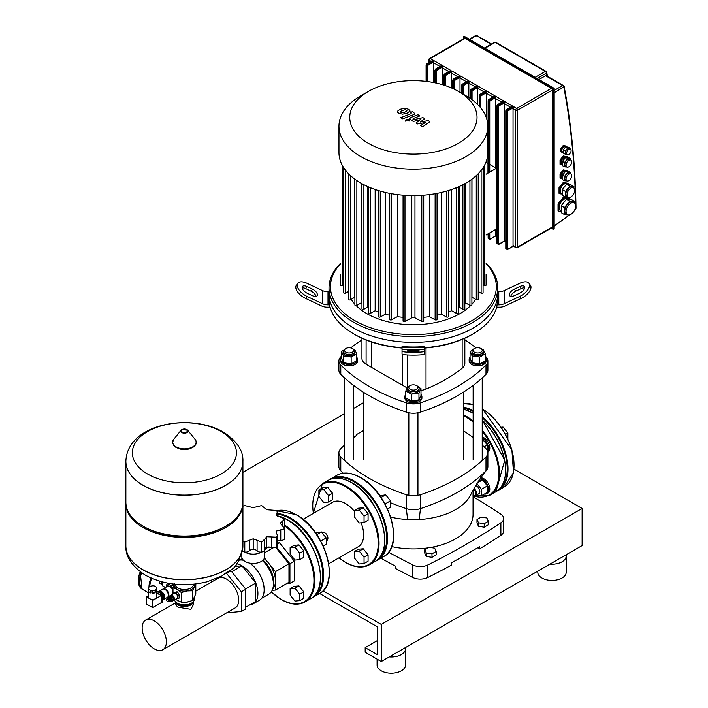 <?xml version="1.0" encoding="UTF-8"?>
<svg xmlns="http://www.w3.org/2000/svg" width="708" height="708" viewBox="0 0 708 708"><rect width="100%" height="100%" fill="white"/><g stroke="black" fill="none" stroke-linecap="round" stroke-linejoin="round"><path stroke-width="1.06" d="M484.449 494.016A8.523 4.921 -120 0 0 486.83 493.706A8.523 4.921 -120 0 0 488.139 486.874A8.523 4.921 -120 0 0 482.573 479.369A8.523 4.921 -120 0 0 480.263 478.564M486.83 493.706L488.042 493.007A8.523 4.921 -120 0 0 489.343 486.175A8.523 4.921 -120 0 0 483.776 478.67A8.523 4.921 -120 0 0 480.767 477.865M474.041 488.449A4.549 2.628 60 0 1 476.422 492.405A4.549 2.628 60 0 1 475.608 495.591A4.549 2.628 60 0 1 473.333 495.37L472.926 495.14M475.652 485.661A4.549 2.628 60 0 1 476.626 486.042A4.549 2.628 60 0 1 479.599 490.051A4.549 2.628 60 0 1 478.9 493.688L475.608 495.591M473.05 495.202A3.974 2.292 -120 0 0 475.723 493.848A3.974 2.292 -120 0 0 473.643 489.157M475.98 495.379L476.626 496.184L481.449 495.75L481.449 489.325L476.882 483.653M481.449 489.325L487.396 485.892L487.396 492.317L481.449 495.75M487.396 485.892L482.573 479.891L477.351 482.909M482.573 479.891L479.13 480.201M487.785 451.819A8.523 4.921 -120 0 0 487.794 444.854A8.523 4.921 -120 0 0 482.573 438.358A8.523 4.921 -120 0 0 482.219 438.172M487.839 452.12L488.042 452.005A8.523 4.921 -120 0 0 489.343 445.173A8.523 4.921 -120 0 0 483.776 437.668A8.523 4.921 -120 0 0 482.219 437.004M487.396 450.642L487.396 444.889L484.068 446.81M487.396 444.889L482.219 439.093M501.114 427.234L503.061 427.066L507.884 433.057L507.884 439.102M501.583 427.915L503.061 427.066M505.53 434.42L507.884 433.057M561.249 211.055L560.656 210.71A6.815 3.938 -60 0 1 559.612 205.249A6.815 3.938 -60 0 1 564.064 199.24A6.815 3.938 -60 0 1 567.471 198.904L568.338 199.399M562.258 193.762L561.364 193.249A5.398 3.115 -60 0 1 560.532 188.921A5.398 3.115 -60 0 1 564.064 184.16A5.398 3.115 -60 0 1 566.763 183.894L567.719 184.452M570.896 188.107A5.398 3.115 -60 0 1 573.595 187.841A5.398 3.115 -60 0 1 574.418 192.16A5.398 3.115 -60 0 1 570.896 196.921A5.398 3.115 -60 0 1 568.197 197.187A5.398 3.115 -60 0 1 567.365 192.859A5.398 3.115 -60 0 1 570.896 188.107M568.197 197.187L566.984 196.488A5.398 3.115 -60 0 1 566.161 192.169A5.398 3.115 -60 0 1 569.683 187.408A5.398 3.115 -60 0 1 572.383 187.142L573.595 187.841M570.896 203.187A6.815 3.938 -60 0 1 574.303 202.842A6.815 3.938 -60 0 1 575.347 208.311A6.815 3.938 -60 0 1 570.896 214.32A6.815 3.938 -60 0 1 567.48 214.657A6.815 3.938 -60 0 1 566.435 209.187A6.815 3.938 -60 0 1 570.896 203.187M567.48 214.657L566.276 213.958A6.815 3.938 -60 0 1 565.232 208.497A6.815 3.938 -60 0 1 569.683 202.488A6.815 3.938 -60 0 1 573.099 202.152L574.303 202.842M562.453 164.398L562.072 164.176A3.974 2.292 -60 0 1 561.462 160.99A3.974 2.292 -60 0 1 564.064 157.486A3.974 2.292 -60 0 1 566.055 157.291L566.303 157.433M562.453 178.319L562.072 178.097A3.974 2.292 -60 0 1 561.462 174.911A3.974 2.292 -60 0 1 564.064 171.407A3.974 2.292 -60 0 1 566.055 171.212L566.303 171.354M564.064 146.583A3.124 1.805 -60 0 1 565.621 146.432L566.48 146.928L566.471 146.14L564.064 145.928L561.656 148.919L561.656 152.14L563.258 152.282L562.497 151.848A3.124 1.805 -60 0 1 562.019 149.344A3.124 1.805 -60 0 1 564.064 146.583M568.887 160.273A3.974 2.292 -60 0 1 570.869 160.079A3.974 2.292 -60 0 1 571.48 163.265A3.974 2.292 -60 0 1 568.887 166.769A3.974 2.292 -60 0 1 566.896 166.964A3.974 2.292 -60 0 1 566.285 163.778A3.974 2.292 -60 0 1 568.887 160.273M566.896 166.964L565.692 166.265A3.974 2.292 -60 0 1 565.081 163.079A3.974 2.292 -60 0 1 567.674 159.574A3.974 2.292 -60 0 1 569.666 159.38L570.869 160.079M568.887 149.37A3.124 1.805 -60 0 1 570.444 149.211A3.124 1.805 -60 0 1 570.922 151.716A3.124 1.805 -60 0 1 568.887 154.477A3.124 1.805 -60 0 1 567.32 154.627A3.124 1.805 -60 0 1 566.842 152.123A3.124 1.805 -60 0 1 568.887 149.37M567.32 154.627L566.117 153.928A3.124 1.805 -60 0 1 565.639 151.423A3.124 1.805 -60 0 1 567.674 148.671A3.124 1.805 -60 0 1 569.241 148.521L570.444 149.211M568.887 174.186A3.974 2.292 -60 0 1 570.869 173.991A3.974 2.292 -60 0 1 571.48 177.177A3.974 2.292 -60 0 1 568.887 180.682A3.974 2.292 -60 0 1 566.896 180.876A3.974 2.292 -60 0 1 566.285 177.69A3.974 2.292 -60 0 1 568.887 174.186M566.896 180.876L565.692 180.186A3.974 2.292 -60 0 1 565.081 177A3.974 2.292 -60 0 1 567.674 173.495A3.974 2.292 -60 0 1 569.666 173.292L570.869 173.991M567.09 167.053L564.462 166.822L562.453 165.663L562.453 161.38L565.665 157.38L568.887 157.663L570.896 158.822L570.896 160.088M564.462 166.822L564.462 162.539L567.674 158.539L570.896 158.822M562.453 161.38L564.462 162.539M565.665 157.38L567.674 158.539M570.896 172.743L568.887 171.584L565.665 171.292L562.453 175.292L562.453 179.575L564.462 180.735L564.462 176.451L567.674 172.451L570.896 172.743L570.896 174M567.09 180.974L564.462 180.735M562.453 175.292L564.462 176.451M565.665 171.292L567.674 172.451M570.09 148.229L568.082 147.069L565.665 146.848L563.258 149.848L563.258 153.061L565.267 154.22L565.267 151.008L567.674 148.007L570.09 148.229L570.09 149.007M566.869 154.371L565.267 154.22M563.258 149.848L565.267 151.008M565.665 146.848L567.674 148.007M574.914 201.559L571.692 199.7L566.471 199.231L561.249 205.736L561.249 212.692L564.462 214.551L564.462 207.586L569.683 201.09L574.914 201.559L574.914 203.355M569.878 214.781L569.037 214.958M567.966 214.86L564.462 214.551M561.249 205.736L564.462 207.586M566.471 199.231L569.683 201.09M573.905 186.567L570.692 184.717L566.471 184.337L562.258 189.585L562.258 195.213L565.471 197.063L565.471 191.443L569.683 186.195L573.905 186.567L573.905 188.071M568.533 197.337L565.471 197.063M562.258 189.585L565.471 191.443M566.471 184.337L569.683 186.195M561.249 211.515L558.842 211.303L558.842 204.338L564.064 197.842L569.285 198.311L569.285 199.488M558.842 204.338L558.037 203.877L558.037 210.842L558.842 211.303M558.037 203.877L563.258 197.382L564.064 197.842M563.258 197.382L569.285 198.311M562.258 194.036L559.842 193.815L559.842 188.195L564.064 182.947L568.285 183.319L568.285 184.496M559.842 188.195L559.037 187.726L559.037 193.355L559.842 193.815M559.037 187.726L563.258 182.478L564.064 182.947M563.258 182.478L568.285 183.319M562.453 164.876L560.851 164.734L560.851 160.451L564.064 156.45L567.276 156.733L567.276 157.521M560.851 160.451L560.046 159.981L560.046 164.274L560.851 164.734M560.046 159.981L563.258 155.99L564.064 156.45M563.258 155.99L567.276 156.733M562.453 178.797L560.851 178.655L560.851 174.363L564.064 170.371L567.276 170.655L567.276 171.442M560.851 174.363L560.046 173.903L560.046 178.186L560.851 178.655M560.046 173.903L563.258 169.902L564.064 170.371M563.258 169.902L567.276 170.655M561.656 148.919L560.851 148.459L560.851 151.671L561.656 152.14M560.851 148.459L563.258 145.459L564.064 145.928M563.258 145.459L566.471 146.14M469.731 39.471L476.254 35.701L475.466 35.958L477.042 35.958L491.104 44.277M564.126 86.411A1.133 0.77 169.3 0 1 564.161 86.518L564.161 86.518A1.133 0.77 169.3 0 1 563.842 87.199A898.47 518.734 -60 0 1 575.631 205.001M563.816 86.057L562.639 85.571L563.816 86.057A1.133 0.628 161.2 0 1 564.108 86.323A1.133 0.628 161.2 0 1 563.816 86.969L553.904 92.934M575.666 206.763A898.47 518.734 -60 0 1 575.701 208.736A1.133 0.664 -0.9 0 0 576.038 208.249C575.347 165.389 571.391 124.812 564.161 86.518L563.488 85.588L546.266 75.65A1.416 0.823 -60 0 0 545.558 75.712L562.639 85.571L563.816 86.969M476.219 86.73L477.484 85.792L476.219 86.73M429.57 58.472A1.416 1.416 0 0 0 428.862 59.702A1.416 0.823 0 0 0 429.278 60.277A1.416 0.823 -60 0 1 430.278 58.543A1.416 0.823 -120 0 0 429.57 58.472L464.324 38.409A1.416 0.823 60 0 1 465.032 38.471L551.408 88.341A1.416 0.823 60 0 1 552.408 90.084L552.408 226.941A1.416 0.823 60 0 1 552.116 227.587L517.362 247.65A1.416 0.823 -120 0 0 517.663 247.004A1.416 0.823 180 0 1 515.654 247.004A1.416 0.823 120 0 0 515.946 247.65A1.416 1.416 0 0 0 517.362 247.65M472.059 99.748L472.059 91.474A0.85 0.496 -60 0 1 472.661 90.429L472.263 89.739L478.289 86.261L477.767 87.624M472.661 90.429L477.882 87.42A1.416 0.823 -60 0 0 477.688 88.226L477.688 104.545M470.457 98.607L470.457 91.013A1.416 0.823 -60 0 1 471.457 89.27L477.484 85.792L469.448 81.154L468.926 82.526M467.377 81.632L468.643 80.694L467.377 81.632M485.051 91.836L486.325 90.898L485.051 91.836M480.9 108.094L480.9 96.58A0.85 0.496 -60 0 1 481.502 95.536L481.104 94.837L487.131 91.359L486.6 92.73M481.502 95.536L486.723 92.518A1.416 0.823 -60 0 0 486.52 93.332L486.52 118.209M486.52 160.627L486.52 162.619M452.775 88.527L452.775 80.809A1.416 0.823 -60 0 1 453.784 79.066L454.58 79.535L460.607 76.048L460.094 77.42M458.536 76.526L459.811 75.588L458.536 76.526M493.892 96.934L495.158 95.996L493.892 96.934M495.441 235.729L495.963 235.631L495.441 235.729M489.741 172.115L489.741 101.678A0.85 0.496 -60 0 1 490.343 100.642L489.936 99.943L495.963 96.465L495.441 97.828M495.715 235.968L490.219 239.145L495.565 235.87A1.416 0.823 -60 0 1 495.361 235.286L495.361 229.64M490.343 100.642L495.565 97.624A1.416 0.823 -60 0 0 495.361 98.439L495.361 167.725M443.943 85.155L443.943 75.703A1.416 0.823 -60 0 1 444.943 73.959L445.748 74.428L451.775 70.95L451.253 72.313M449.704 71.419L450.969 70.481L449.704 71.419M502.733 102.04L503.999 101.102L502.733 102.04M504.282 240.835L504.804 240.738L504.282 240.835M499.175 105.74L504.406 102.722A1.416 0.823 -60 0 0 504.202 103.536L504.202 240.393A1.416 0.823 -60 0 0 504.406 240.968L499.175 243.986A0.85 0.496 -60 0 1 498.574 243.641L498.574 106.784A0.85 0.496 -60 0 1 499.175 105.74L498.777 105.05L504.804 101.563L504.282 102.934M435.101 82.845L435.101 70.596A1.416 0.823 -60 0 1 436.101 68.862L436.907 69.322L442.934 65.844L442.411 67.216M440.863 66.322L442.128 65.384L440.863 66.322M511.565 107.147L512.84 106.209L511.565 107.147M513.123 245.941L513.645 245.844L513.123 245.941M508.017 110.846L513.238 107.828A1.416 0.823 -60 0 0 513.043 108.643L513.043 245.49A1.416 0.823 -60 0 0 513.238 246.074L508.017 249.092A0.85 0.496 -60 0 1 507.415 248.738L507.415 111.891A0.85 0.496 -60 0 1 508.017 110.846L507.618 110.147L513.645 106.669L513.123 108.032M426.26 81.402L426.26 65.499A1.416 0.823 -60 0 1 427.269 63.755L428.066 64.224L434.093 60.746L433.57 62.109M432.022 61.215L433.296 60.277L432.022 61.215M545.558 75.712L539.036 79.482M468.846 97.536L468.846 83.128A1.416 0.823 -60 0 1 469.05 82.314L463.829 85.332L462.616 84.172L468.643 80.694L460.607 76.048M460.005 92.341L460.005 78.022A1.416 0.823 -60 0 1 460.209 77.207L454.987 80.225L454.58 79.535A1.416 0.823 120 0 0 453.58 81.27L454.386 81.27A0.85 0.496 -60 0 1 454.987 80.225M451.173 87.819L451.173 72.924A1.416 0.823 -60 0 1 451.368 72.11L446.146 75.128L445.748 74.428A1.416 0.823 120 0 0 444.739 76.163L445.544 76.163A0.85 0.496 -60 0 1 446.146 75.128M442.332 84.659L442.332 67.818A1.416 0.823 -60 0 1 442.535 67.003L437.305 70.021L436.907 69.322A1.416 0.823 120 0 0 435.907 71.066L436.703 71.066A0.85 0.496 -60 0 1 437.305 70.021M433.491 82.526L433.491 62.711A1.416 0.823 -60 0 1 433.694 61.906L428.473 64.915L428.066 64.224A1.416 0.823 120 0 0 427.066 65.959L427.871 65.959A0.85 0.496 -60 0 1 428.473 64.915M400.409 111.607L402.294 112.696L405.118 112.05L407.012 110.864L406.507 110.156L405.126 109.767L402.286 110.421L400.409 111.607L400.932 112.324M407.012 110.864L406.507 110.156M410.003 111.218L408.684 109.306L404.967 108.306L400.259 109.253L397.409 111.253L398.746 113.174L402.454 114.165L407.144 113.227L410.038 110.961L410.038 111.899M397.409 111.253L397.383 112.448M402.799 118.847L413.295 114.758L414.676 113.466L412.552 111.643L410.498 112.439L411.277 112.891L411.118 113.643L400.772 117.678L402.799 118.847M411.277 112.891L411.118 113.643M408.489 119.493L406.029 119.493L406.029 120.918L408.489 120.918L408.489 119.493L408.489 120.918M406.029 119.493L406.029 120.918M428.136 120.643L420.34 122.033L424.738 118.678L422.959 117.652L413.622 119.67L412.985 119.307L413.145 118.555L419.933 115.891L417.897 114.723L410.959 117.439L409.578 118.732L413.26 121.449L420.322 119.714L415.985 123.015L417.57 123.935L425.234 122.555L420.534 125.643L422.632 126.856L429.915 121.661L428.136 120.643M412.985 119.307L413.145 118.555M340.69 263.155A84.376 48.71 0 0 0 329.016 287.864A84.376 48.71 0 0 0 381.108 332.875A84.376 48.71 0 0 0 473.05 322.308A84.376 48.71 0 0 0 497.768 287.864L497.768 293.67A84.376 48.71 180 0 1 473.05 328.114A84.376 48.71 180 0 1 381.108 338.672A84.376 48.71 180 0 1 329.016 293.67A84.376 48.71 180 0 0 381.108 338.672A84.376 48.71 180 0 0 473.05 328.114A84.376 48.71 180 0 0 497.768 293.67L497.768 298.307A84.376 48.71 0 0 0 497.671 295.988M424.756 347.734A84.376 48.71 0 0 0 473.05 333.911L473.05 333.911A84.376 48.71 0 0 0 496.998 306.024L496.998 304.865A84.376 48.71 0 0 0 497.768 298.307M424.756 347.61L424.756 346.575A84.376 48.71 0 0 1 402.029 346.575L402.029 354.089A11.363 1.044 0 0 0 413.392 355.133A11.363 1.044 0 0 0 424.756 354.089L424.756 347.61L402.029 347.61M407.711 351.265L407.711 350.69A5.682 0.522 180 0 1 413.392 350.168A5.682 0.522 180 0 1 419.074 350.69L419.074 351.265A5.682 0.522 180 0 1 413.392 351.788A5.682 0.522 180 0 1 407.711 351.265M424.756 351.265A11.363 1.044 180 0 1 413.392 352.31A11.363 1.044 180 0 1 402.029 351.265M329.016 287.864L329.016 298.307A84.376 48.71 0 0 0 329.786 304.865L329.786 306.024A84.376 48.71 0 0 0 353.734 333.911A84.376 48.71 0 0 0 402.029 347.734M473.05 333.911L472.05 334.486A82.951 47.896 180 0 1 424.756 348.062M402.029 348.062A82.951 47.896 180 0 1 354.735 334.486L353.734 333.911M330.087 307.184L327.238 307.184A11.363 9.275 0 0 1 321.556 305.945L305.626 298.431L307.042 296.422L322.317 303.626A11.363 9.275 180 0 0 327.999 304.865L329.786 304.865M315.945 296.386A5.682 2.841 35.3 0 0 311.051 291.147L305.626 288.59A5.682 2.841 35.3 0 0 302.148 287.908M307.042 286.581L312.476 289.147A5.682 2.841 -144.7 0 1 317.113 295.705A5.682 2.841 -144.7 0 1 312.476 295.705L307.042 293.147A5.682 2.841 -144.7 0 1 302.404 286.581A5.682 2.841 -144.7 0 1 307.042 286.581L305.626 288.59M329.016 291.74L327.999 291.74A11.363 9.275 0 0 1 322.317 290.501L307.042 283.306A11.363 5.682 -144.7 0 0 297.767 283.306A11.363 5.682 -144.7 0 0 307.042 296.422M297.767 283.306L296.342 285.315A11.363 5.682 35.3 0 0 305.626 298.431M496.998 304.865L498.786 304.865A11.363 9.275 180 0 0 504.468 303.626L519.743 296.422L521.159 298.431A11.363 5.682 -35.3 0 0 530.442 285.315L529.018 283.306A11.363 5.682 144.7 0 0 519.743 283.306L504.468 290.501A11.363 9.275 0 0 1 498.786 291.74L497.768 291.74M519.743 293.147L514.309 295.705A5.682 2.841 144.7 0 1 509.671 295.705A5.682 2.841 144.7 0 1 514.309 289.147L519.743 286.581A5.682 2.841 144.7 0 1 524.38 286.581A5.682 2.841 144.7 0 1 519.743 293.147M524.637 287.908A5.682 2.841 -35.3 0 0 521.159 288.59L515.734 291.147A5.682 2.841 -35.3 0 0 510.84 296.386M521.159 298.431L505.229 305.945A11.363 9.275 0 0 1 499.547 307.184L496.697 307.184M529.018 283.306A11.363 5.682 144.7 0 1 519.743 296.422M497.768 287.864A84.376 48.71 0 0 0 486.095 263.155M486.095 263.65A82.951 47.896 180 0 1 472.05 320.574A82.951 47.896 180 0 1 363.593 325.007A82.951 47.896 180 0 1 340.69 263.65M338.964 126.192L338.964 152.636A74.428 42.976 0 0 0 384.913 192.337A74.428 42.976 0 0 0 466.023 183.027A74.428 42.976 0 0 0 487.821 152.636L487.821 126.192A74.428 42.976 0 0 0 466.023 95.81L458.386 91.403A63.632 36.736 180 0 1 458.386 143.361A63.632 36.736 180 0 1 368.399 143.361A63.632 36.736 180 0 1 368.399 91.403L360.761 95.81A74.428 42.976 0 0 0 338.964 126.192A74.428 42.976 0 0 0 384.913 165.893A74.428 42.976 0 0 0 466.023 156.583A74.428 42.976 0 0 0 487.821 126.192M470.537 305.661A65.906 38.046 180 0 1 459.996 313.609A65.906 38.046 180 0 1 356.248 305.661M354.885 304.228A65.906 38.046 180 0 1 351.23 299.351M348.566 293.563A65.906 38.046 180 0 1 348.071 291.749M478.714 291.749A65.906 38.046 180 0 1 478.219 293.563M475.555 299.351A65.906 38.046 180 0 1 471.9 304.228M486.095 234.985L496.352 229.065L496.352 168.292L489.741 164.477M486.095 174.221L496.352 168.292M487.962 163.451L486.095 162.371M429.411 194.603L429.411 316.662A65.906 38.055 0 0 1 423.72 317.326M403.064 195.196L403.064 321.069A1.133 0.655 0 0 0 403.746 321.671A1.133 0.655 0 0 0 404.976 321.547L411.817 317.786L411.817 195.603M411.817 317.786A65.906 38.055 0 0 0 414.968 317.786L414.968 195.603M441.42 192.443L441.42 314.193A65.906 38.055 0 0 1 437.048 315.264M389.736 193.381L389.736 319.326A1.133 0.655 0 0 0 390.418 319.928A1.133 0.655 0 0 0 391.648 319.804L397.374 316.662L397.374 194.603M397.374 316.662A65.906 38.055 0 0 0 403.064 317.326M451.633 189.505L451.633 310.741A65.906 38.055 0 0 1 448.438 311.971M378.337 190.549L378.337 316.52A1.133 0.655 0 0 0 379.028 317.122A1.133 0.655 0 0 0 380.258 316.998L385.364 314.193L385.364 192.443M385.364 314.193A65.906 38.055 0 0 0 389.736 315.264M459.182 186.514L459.182 307.113A65.906 38.055 0 0 1 458.297 307.599M368.487 186.912L368.487 312.865A1.133 0.655 0 0 0 369.178 313.476A1.133 0.655 0 0 0 370.408 313.343L375.151 310.741L375.151 189.505M375.151 310.741A65.906 38.055 0 0 0 378.337 311.971M465.696 183.213L465.696 302.9L469.935 305.467A1.133 0.655 0 0 0 471.183 305.626A1.133 0.655 0 0 0 471.9 305.015L471.9 179.204M464.829 303.537A65.906 38.055 0 0 0 465.696 302.9M361.956 183.699L361.956 308.785A1.133 0.655 0 0 0 362.655 309.396A1.133 0.655 0 0 0 363.894 309.254L367.602 307.113L367.602 186.514M367.602 307.113A65.906 38.055 0 0 0 368.487 307.599M471.979 179.142L471.979 297.183L476.263 299.785A1.133 0.655 0 0 0 477.502 299.935A1.133 0.655 0 0 0 478.219 299.325L478.219 173.752M361.956 303.537A65.906 38.055 0 0 1 361.089 302.9L361.089 183.213M354.885 297.272A65.906 38.055 0 0 1 354.805 297.183L354.805 179.142M343.707 284.873L342.645 285.51A1.133 0.655 180 0 1 341.398 285.669A1.133 0.655 180 0 1 340.69 285.059L340.69 274.439M348.566 291.448L345.663 293.209A1.133 0.655 180 0 1 344.415 293.36A1.133 0.655 180 0 1 343.707 292.749L343.707 167.734M354.805 297.183L350.522 299.785A1.133 0.655 180 0 1 349.283 299.935A1.133 0.655 180 0 1 348.566 299.325L348.566 173.752M361.089 302.9L356.85 305.467A1.133 0.655 180 0 1 355.602 305.626A1.133 0.655 180 0 1 354.885 305.015L354.885 179.204M423.72 195.196L423.72 321.069A1.133 0.655 180 0 1 423.039 321.671A1.133 0.655 180 0 1 421.8 321.547L414.968 317.786M437.048 193.381L437.048 319.326A1.133 0.655 180 0 1 436.367 319.928A1.133 0.655 180 0 1 435.128 319.804L429.411 316.662M486.095 274.439L486.095 285.059A1.133 0.655 0 0 1 485.387 285.669A1.133 0.655 0 0 1 484.139 285.51L483.077 284.873M478.219 291.448L481.121 293.209A1.133 0.655 0 0 0 482.369 293.36A1.133 0.655 0 0 0 483.077 292.749L483.077 167.734M462.89 184.735L462.89 309.254A1.133 0.655 0 0 0 464.129 309.396A1.133 0.655 0 0 0 464.829 308.785L464.829 183.699M462.89 309.254L459.182 307.113M458.297 186.912L458.297 312.865A1.133 0.655 180 0 1 457.607 313.476A1.133 0.655 180 0 1 456.377 313.343L451.633 310.741M448.438 190.549L448.438 316.52A1.133 0.655 180 0 1 447.757 317.122A1.133 0.655 180 0 1 446.527 316.998L441.42 314.193M360.761 95.81L368.399 91.403A63.632 36.736 180 0 1 458.386 91.403M420.995 390.418A14.204 8.204 0 0 0 426.012 389.09A160.504 92.668 0 0 0 462.156 368.222A14.204 8.204 0 0 0 464.846 363.416L464.846 338.194M361.938 338.194L361.938 358.452A14.204 8.204 0 0 0 366.098 364.248L402.348 385.17L402.348 354.336L402.348 385.17L407.18 387.966M371.408 341.929L371.408 367.31L371.408 341.929M338.893 360.93L338.893 370.213A14.204 8.204 0 0 0 340.787 374.293L340.787 365.018A14.204 8.204 180 0 1 338.893 360.93A14.204 8.204 180 0 1 340.787 356.85A177.549 102.51 0 0 1 341.504 356.124M340.787 365.018A177.549 102.51 0 0 0 406.321 402.852L406.321 412.136A177.549 102.51 180 0 1 340.787 374.293M485.998 374.293A14.204 8.204 0 0 0 487.892 370.213L487.892 360.93A14.204 8.204 180 0 1 485.998 365.018L485.998 374.293A177.549 102.51 180 0 1 420.464 412.136L420.464 402.852A14.204 8.204 180 0 1 406.321 402.852M406.321 412.136A14.204 8.204 0 0 0 420.464 412.136M420.464 402.852A177.549 102.51 0 0 0 485.998 365.018M485.281 356.124A177.549 102.51 0 0 1 485.998 356.85A14.204 8.204 180 0 1 487.892 360.93M476.006 347.911A177.549 102.51 0 0 0 464.846 339.867M361.938 339.867A177.549 102.51 0 0 0 350.77 347.911M356.717 357.319A8.523 4.921 180 0 1 357.637 359.54A8.523 4.921 180 0 1 352.372 364.089A8.523 4.921 180 0 1 343.088 363.018A8.523 4.921 180 0 1 340.592 359.54A8.523 4.921 180 0 1 341.504 357.319M357.637 359.54L357.637 360.93A8.523 4.921 180 0 1 352.372 365.478A8.523 4.921 180 0 1 343.088 364.416A8.523 4.921 180 0 1 340.592 360.93L340.592 359.54M345.893 348.504L345.097 348.964A5.682 3.283 0 0 0 343.433 351.283A5.682 3.283 0 0 0 345.097 353.602A5.682 3.283 0 0 0 351.283 354.31A5.682 3.283 0 0 0 354.796 351.283A5.682 3.283 0 0 0 353.133 348.964L352.327 348.504A4.549 2.628 180 0 1 352.327 352.212A4.549 2.628 180 0 1 345.893 352.212A4.549 2.628 180 0 1 345.893 348.504A4.549 2.628 180 0 1 352.327 348.504L353.133 348.964M354.796 351.283L354.796 352.673A5.682 3.283 180 0 1 351.283 355.708A5.682 3.283 180 0 1 345.097 354.991A5.682 3.283 180 0 1 343.433 352.673L343.433 351.283M353.637 349.301L354.681 349.46L356.717 353.85L356.717 360.717L351.15 363.93L343.548 362.753L341.504 358.363L341.504 351.495L343.743 350.203M356.717 353.85L351.15 357.062L343.548 355.885L341.504 351.495M351.15 363.93L351.15 357.062M343.548 362.753L343.548 355.885M485.281 357.319A8.523 4.921 180 0 1 486.192 359.54A8.523 4.921 180 0 1 480.936 364.089A8.523 4.921 180 0 1 471.643 363.018A8.523 4.921 180 0 1 469.147 359.54A8.523 4.921 180 0 1 470.068 357.319M486.192 359.54L486.192 360.93A8.523 4.921 180 0 1 480.936 365.478A8.523 4.921 180 0 1 471.643 364.416A8.523 4.921 180 0 1 469.147 360.93L469.147 359.54M474.457 348.504L473.652 348.964A5.682 3.283 0 0 0 471.988 351.283A5.682 3.283 0 0 0 473.652 353.602A5.682 3.283 0 0 0 479.847 354.31A5.682 3.283 0 0 0 483.352 351.283A5.682 3.283 0 0 0 481.688 348.964L480.891 348.504A4.549 2.628 180 0 1 480.891 352.212A4.549 2.628 180 0 1 474.457 352.212A4.549 2.628 180 0 1 474.457 348.504A4.549 2.628 180 0 1 480.891 348.504L481.688 348.964M483.352 351.283L483.352 352.673A5.682 3.283 180 0 1 479.847 355.708A5.682 3.283 180 0 1 473.652 354.991A5.682 3.283 180 0 1 471.988 352.673L471.988 351.283M479.714 357.062L479.714 363.93L485.281 360.717L485.281 353.85L479.714 357.062L472.103 355.885L470.068 351.495L472.307 350.203M479.714 363.93L472.103 362.753L472.103 355.885M472.103 362.753L470.068 358.363L470.068 351.495M482.201 349.301L483.237 349.46L485.281 353.85M420.995 394.436A8.523 4.921 180 0 1 421.915 396.657A8.523 4.921 180 0 1 419.419 400.135A8.523 4.921 180 0 1 410.127 401.197A8.523 4.921 180 0 1 404.87 396.657A8.523 4.921 180 0 1 405.79 394.436M421.915 396.657L421.915 398.046A8.523 4.921 180 0 1 419.419 401.524A8.523 4.921 180 0 1 410.127 402.587A8.523 4.921 180 0 1 404.87 398.046L404.87 396.657M409.374 386.072L410.18 385.612L409.374 386.072A5.682 3.283 0 0 0 407.711 388.4A5.682 3.283 0 0 0 411.215 391.427A5.682 3.283 0 0 0 417.41 390.719A5.682 3.283 0 0 0 419.074 388.4A5.682 3.283 0 0 0 417.41 386.072L416.605 385.612A4.549 2.628 180 0 1 416.605 389.32A4.549 2.628 180 0 1 410.18 389.32A4.549 2.628 180 0 1 410.18 385.612A4.549 2.628 180 0 1 416.605 385.612M419.074 388.4L419.074 389.789A5.682 3.283 180 0 1 417.41 392.108A5.682 3.283 180 0 1 411.215 392.816A5.682 3.283 180 0 1 407.711 389.789L407.711 388.4M418.755 387.32L420.995 388.612L420.995 395.48L418.959 399.87L411.357 401.047L411.357 394.179L405.79 390.966L407.826 386.577L408.87 386.409M411.357 401.047L405.79 397.825L405.79 390.966M420.995 388.612L418.959 393.002L411.357 394.179M418.959 399.87L418.959 393.002M363.39 430.623L357.151 434.234A2.841 1.637 180 0 0 356.319 435.393L356.319 435.57M353.655 437.526A177.549 102.51 0 0 1 356.328 435.553A2.841 1.637 180 0 1 356.319 435.393M344.566 445.075A177.549 102.51 0 0 0 340.787 448.704A14.204 8.204 180 0 0 338.893 452.784A14.204 8.204 180 0 0 340.787 456.872A177.549 102.51 0 0 0 406.321 494.706L406.321 508.627A177.549 102.51 180 0 1 390.489 502.707M420.464 494.706A177.549 102.51 0 0 0 485.998 456.872L485.998 470.785A14.204 8.204 0 0 0 486.661 470.032L481.652 476.634L485.998 470.785A177.549 102.51 180 0 1 420.464 508.627L420.464 494.706A14.204 8.204 180 0 1 406.321 494.706M482.219 445.075A177.549 102.51 0 0 1 485.998 448.704A14.204 8.204 180 0 1 487.892 452.784A14.204 8.204 180 0 1 485.998 456.872M473.13 437.526A177.549 102.51 0 0 0 463.395 430.783M391.736 546.576A59.658 34.444 0 0 0 427.818 547.904M430.437 547.496A59.658 34.444 0 0 0 473.05 514.486L473.05 490.246M343.247 473.192A177.549 102.51 180 0 1 340.787 470.785L340.787 456.872M481.652 476.634C483.325 473.643 472.599 489.98 470.802 494.626A59.658 34.444 180 0 1 419.18 519.539A59.658 34.444 180 0 1 407.604 519.539A59.658 34.444 180 0 1 390.657 517.106M338.893 452.784L338.893 466.705A14.204 8.204 0 0 0 340.132 470.041A14.204 8.204 0 0 0 340.787 470.785L340.159 470.085M486.661 470.032A14.204 8.204 0 0 0 487.892 466.705L487.892 452.784M407.604 519.539L406.321 508.627A14.204 8.204 0 0 0 420.464 508.627L419.18 519.539M412.808 577.489A11.363 6.558 0 0 0 427.756 577.524L427.756 565.002A11.363 6.558 180 0 1 412.808 564.966L412.808 577.489A961.623 555.187 180 0 1 395.657 568.568L395.657 566.25A961.623 555.187 180 0 1 380.833 558.178M427.756 565.002A726.912 419.676 0 0 0 500.883 522.778L500.883 535.301A726.912 419.676 180 0 1 479.493 548.939L479.493 546.62A726.912 419.676 180 0 1 451.368 562.851L451.368 565.17A726.912 419.676 180 0 1 427.756 577.524M473.05 496.689A961.623 555.187 0 0 1 500.83 514.15A11.363 6.558 180 0 1 503.662 518.477A11.363 6.558 180 0 1 500.883 522.778M388.612 552.249A961.623 555.187 0 0 0 412.808 564.966M500.883 535.301A11.363 6.558 0 0 0 503.662 531.009L503.662 518.477M479.493 548.939L477.528 547.806M173.168 600.375A2.894 1.673 -120 0 0 173.832 600.242A2.894 1.673 -120 0 0 174.425 598.915A2.894 1.673 -120 0 0 173.168 596.003A2.894 1.673 -120 0 0 170.929 595.224A2.894 1.673 -120 0 0 170.486 595.729M170.929 595.224L174.141 593.366A2.894 1.673 60 0 1 176.381 594.145A2.894 1.673 60 0 1 177.646 597.056A2.894 1.673 60 0 1 177.044 598.384L173.832 600.242M171 595.87A2.328 1.345 60 0 1 172.725 596.694A2.328 1.345 60 0 1 173.628 598.915A2.328 1.345 60 0 1 173.31 599.853M172.274 596.888A1.593 0.92 60 0 1 173.062 598.251M168.265 598.251A1.708 0.982 60 0 1 168.309 598.18L168.256 598.251A2.894 1.673 60 0 1 168.823 596.437L169.823 595.862A2.894 1.673 60 0 1 171.274 596.003A2.894 1.673 60 0 1 173.168 598.561A2.894 1.673 60 0 1 172.725 600.88L171.717 601.464A2.894 1.673 60 0 1 170.274 601.313A2.894 1.673 60 0 1 169.876 601.048L169.955 601.039A1.708 0.982 60 0 1 169.867 601.039M168.823 596.437A2.894 1.673 60 0 1 170.274 596.587A2.894 1.673 60 0 1 172.159 599.136A2.894 1.673 60 0 1 171.717 601.464M169.256 597.614A1.708 0.982 60 0 1 169.416 597.472A1.708 0.982 60 0 1 170.274 597.561A1.708 0.982 60 0 1 171.38 599.057A1.708 0.982 60 0 1 171.124 600.428A1.708 0.982 60 0 1 170.92 600.499M168.823 597.933A1.708 0.982 60 0 1 168.867 597.853A1.708 0.982 60 0 1 169.053 597.685A1.708 0.982 60 0 1 169.911 597.764A1.708 0.982 60 0 1 171.026 599.269A1.708 0.982 60 0 1 170.761 600.632A1.708 0.982 60 0 1 170.522 600.711A1.708 0.982 60 0 1 170.433 600.711M168.309 598.18A1.708 0.982 60 0 1 169.345 598.092A1.708 0.982 60 0 1 170.513 599.791A1.708 0.982 60 0 1 169.955 601.039M167.743 598.508L167.69 598.579A1.708 0.982 60 0 1 167.743 598.508A1.708 0.982 60 0 1 168.787 598.419A1.708 0.982 60 0 1 169.947 600.119A1.708 0.982 60 0 1 169.389 601.357A1.708 0.982 60 0 1 169.309 601.366L169.389 601.357M167.035 599.189A1.708 0.982 60 0 1 167.185 598.826A1.708 0.982 60 0 1 168.221 598.738A1.708 0.982 60 0 1 169.389 600.437A1.708 0.982 60 0 1 168.831 601.685A1.708 0.982 60 0 1 168.451 601.632M167.663 601.614A1.416 0.823 60 0 1 166.787 600.534A1.416 0.823 60 0 1 166.796 599.375A1.416 0.823 60 0 1 167.663 599.295A1.416 0.823 60 0 1 168.628 600.711A1.416 0.823 60 0 1 168.168 601.756A1.416 0.823 60 0 1 167.663 601.614M194.337 597.756L194.337 599.145A9.939 5.744 180 0 1 191.425 603.207L190.824 603.552L191.425 603.207A9.939 5.744 180 0 1 177.363 603.207A9.939 5.744 180 0 1 174.522 599.844M177.363 603.207L177.965 603.552A9.089 5.248 0 0 0 190.824 603.552M174.336 584.153A10.231 5.903 0 0 0 177.159 589.41A10.231 5.903 0 0 0 187.036 590.932A10.231 5.903 0 0 0 191.62 589.41A10.231 5.903 0 0 0 194.266 586.755A10.231 5.903 0 0 0 194.443 584.153M195.585 584.02L192.744 590.799L187.036 590.932L181.337 592.561L177.159 589.41L172.982 587.737L174.513 583.702M175.363 599.357L181.337 602.207L187.036 602.065L192.744 600.437L195.797 593.853L195.797 584.215M192.744 600.437L192.744 590.799M172.982 594.039L172.982 587.737M181.337 602.207L181.337 592.561M173.186 593.923L173.186 593.047A3.832 2.212 60 0 1 173.31 592.87L177.035 591.773A3.832 2.212 60 0 1 177.292 591.923L179.443 594.596A3.832 2.212 60 0 1 179.575 594.932L179.575 597.8A3.832 2.212 60 0 1 179.443 597.986L175.867 599.065M179.575 594.932L178 595.835L178 598.702A3.832 2.212 60 0 1 177.876 598.888M179.575 597.8L178 598.702M177.292 591.923L175.726 592.826L177.876 595.499A3.832 2.212 60 0 1 178 595.835M179.443 594.596L177.876 595.499M173.31 592.87L175.46 592.676A3.832 2.212 60 0 1 175.726 592.826M177.035 591.773L175.46 592.676M242.915 461.377A58.525 33.789 180 0 1 242.915 461.439A58.525 33.789 180 0 1 225.772 485.325A58.525 33.789 180 0 1 161.999 492.653A58.525 33.789 180 0 1 125.874 461.439A58.525 33.789 180 0 1 125.874 461.377M147.6 474.024A52.029 30.037 180 0 1 147.6 431.544A52.029 30.037 180 0 1 221.179 431.544A52.029 30.037 180 0 1 221.179 474.024A52.029 30.037 180 0 1 147.6 474.024M125.874 461.439L125.874 502.264A58.525 33.789 0 0 0 143.007 526.15A58.525 33.789 0 0 0 225.772 526.15L225.772 526.15A58.525 33.789 0 0 0 242.915 502.264L242.915 461.439A58.525 33.789 0 0 1 225.772 485.325A58.525 33.789 0 0 1 161.999 492.653A58.525 33.789 0 0 1 125.874 461.439L125.874 461.315A58.525 33.789 180 0 0 143.007 485.21A58.525 33.789 180 0 0 225.772 485.21A58.525 33.789 180 0 0 242.915 461.315L242.915 461.439M225.772 526.15L224.569 526.849L225.772 526.15M125.882 502.954A58.525 33.789 0 0 0 125.874 503.654A58.525 33.789 0 0 0 161.999 534.867A58.525 33.789 0 0 0 225.772 527.54A58.525 33.789 0 0 0 242.915 503.654A58.525 33.789 0 0 0 242.897 502.954M125.874 545.93A58.525 33.789 0 0 0 125.874 545.992A58.525 33.789 0 0 0 143.007 569.878A58.525 33.789 0 0 0 225.772 569.878A58.525 33.789 0 0 0 242.915 545.992L242.915 545.868A58.525 33.789 180 0 1 225.772 569.763A58.525 33.789 180 0 1 161.999 577.082A58.525 33.789 180 0 1 125.874 545.868A58.525 33.789 0 0 0 161.999 577.082A58.525 33.789 0 0 0 225.772 569.763A58.525 33.789 0 0 0 242.915 545.868L242.915 503.654M143.007 526.15L144.22 526.849A56.817 32.807 0 0 0 224.569 526.849M191.001 603.446A7.638 4.416 180 0 1 189.797 604.358A7.638 4.416 180 0 1 177.779 603.446M175.31 601.49A9.089 5.248 0 0 0 177.965 604.951A9.089 5.248 0 0 0 187.673 606.128A9.089 5.248 0 0 0 193.47 601.49L193.479 604.508L190.824 609.331L177.965 607.199L175.301 604.508L175.301 601.473M195.797 591.109L218.011 578.286A17.134 9.894 60 0 1 231.215 582.87A17.134 9.894 60 0 1 238.693 600.11A17.134 9.894 60 0 1 235.144 607.951L162.822 649.705A17.134 9.894 -120 0 0 166.371 641.864A17.134 9.894 -120 0 0 158.893 624.624A17.134 9.894 -120 0 0 145.698 620.031A17.134 9.894 -120 0 0 142.149 627.872A17.134 9.894 -120 0 0 149.627 645.112A17.134 9.894 -120 0 0 162.822 649.705M162.743 594.162A4.257 2.46 -120 0 0 160.831 592.269A4.257 2.46 -120 0 0 158.919 591.959M163.159 599.667A4.691 2.708 -120 0 0 163.778 599.464A4.691 2.708 -120 0 0 164.495 595.702A4.691 2.708 -120 0 0 161.433 591.578A4.691 2.708 -120 0 0 159.088 591.339A4.691 2.708 -120 0 0 158.601 591.773M163.778 599.464L167.389 597.375A4.691 2.708 -120 0 0 168.106 593.614A4.691 2.708 -120 0 0 165.044 589.49A4.691 2.708 -120 0 0 162.707 589.251L159.088 591.339M148.698 589.206A4.257 2.46 180 0 1 148.353 588.472L149.149 586.764A4.257 2.46 180 0 1 150.087 586.224L153.043 585.764A4.257 2.46 180 0 1 154.326 585.967L156.486 587.215A4.257 2.46 180 0 1 156.831 587.95L156.831 590.507A4.257 2.46 180 0 1 156.857 590.764A4.257 2.46 180 0 1 156.043 592.207L156.043 589.658A4.257 2.46 180 0 1 155.096 590.198L155.096 592.755A4.257 2.46 180 0 1 152.149 593.207L152.149 590.658A4.257 2.46 180 0 1 150.866 590.463L150.866 593.012A4.257 2.46 180 0 1 149.583 592.499A4.257 2.46 180 0 1 148.698 591.764L148.698 589.206L150.866 590.463M156.857 590.764L156.857 596.906A4.257 2.46 180 0 1 154.22 599.18A4.257 2.46 180 0 1 149.583 598.649A4.257 2.46 180 0 1 148.335 596.906L148.335 590.764A4.257 2.46 180 0 1 148.353 590.507M156.831 590.507L156.043 592.207M156.043 589.658L156.831 587.95M148.353 588.472L148.353 591.021A4.257 2.46 180 0 1 148.335 590.764M150.866 593.012L148.698 591.764M155.096 592.755L152.149 593.207M152.149 590.658L155.096 590.198M146.468 596.853L152.698 600.446L152.698 607.641L146.468 604.039L146.468 596.853L148.335 595.773M156.857 593.109L161.132 595.578L152.698 600.446M161.132 595.578L161.132 602.765L152.698 607.641M156.857 591.224L162.274 594.224L162.875 595.26L162.76 601.411M156.857 592.755L160.751 595.012A0.965 0.558 60 0 1 161.433 596.189L161.433 602.499A0.965 0.558 60 0 1 160.831 602.942M156.911 591.127L162.76 594.171L162.875 601.455M163.159 599.304A4.257 2.46 -120 0 0 163.159 594.888M174.15 584.525L169.823 586.242M169.876 586.259L172.389 584.896M172.38 584.985L174.354 584.923M174.354 584.073L172.38 584.764M141.29 572.56A17.895 10.337 120 0 0 139.334 581.489A17.895 10.337 120 0 0 143.043 589.675A17.895 10.337 120 0 0 143.246 589.791M162.008 581.879A3.974 2.292 120 0 0 161.831 583.109A3.974 2.292 120 0 0 161.867 583.604M159.256 581.109A3.974 2.292 120 0 0 159.22 581.604A3.974 2.292 120 0 0 160.043 583.419L161.955 584.525M141.671 572.834A17.895 10.337 120 0 0 139.742 581.719A17.895 10.337 120 0 0 143.441 589.914L148.335 592.729M139.742 581.719L139.742 581.25A17.328 10.009 -60 0 1 141.565 572.763M162.105 581.905A3.805 2.195 120 0 0 161.973 582.657M249.897 604.827A22.585 13.036 -120 0 0 253.243 603.8A22.585 13.036 -120 0 0 256.703 585.702A22.585 13.036 -120 0 0 241.95 565.798A22.585 13.036 -120 0 0 236.676 563.789M253.243 603.8L259.464 600.207A22.585 13.036 -120 0 0 264.146 589.87A22.585 13.036 -120 0 0 249.588 563.09M264.146 589.631A22.019 12.709 -120 0 0 264.146 589.401A22.019 12.709 -120 0 0 249.659 563.108M261.703 598.26L268.828 594.145A22.019 12.709 -120 0 0 273.27 586.206A22.019 12.709 -120 0 0 262.5 560.639M273.27 586.206L273.545 583.79A19.541 11.284 -120 0 0 262.987 560.205M272.757 588.773A19.541 11.284 -120 0 0 275.456 580.852A19.541 11.284 -120 0 0 268.544 563.046A19.541 11.284 -120 0 0 264.146 558.63M230.994 570.852L226.578 573.4L241.366 591.8L241.366 611.508L245.782 608.96L245.782 589.242L230.994 570.852L229.613 570.975M245.782 589.242L241.366 591.8M241.366 611.508L226.71 612.818M211.789 581.879L211.789 580.383M286.324 583.799L289.926 583.472L289.926 563.763L276.474 547.019M269.987 547.116L267.872 547.302M272.155 590.366L275.456 590.074L288.961 582.268L288.961 563.842L275.739 547.399M289.926 583.472L294.351 580.923L294.351 561.205L279.563 542.815L277.474 543.001M289.926 563.763L294.351 561.205M277.474 544.018L279.563 542.815M234.436 566.489L241.95 565.816L231.702 571.728M241.95 565.816L255.765 583.011L245.526 588.923M255.765 583.011L255.765 601.437L245.782 607.199M275.456 590.074L275.456 571.639L264.42 557.913M275.456 571.639L288.961 563.842M264.562 552.762L273.146 547.806M243.534 560.32A22.585 13.036 -120 0 0 239.012 560.258M253.199 549.373L253.199 538.806L261.597 542.045L261.597 552.019A3.965 2.292 180 0 1 257.093 550.868A4.859 2.805 0 0 0 253.199 549.373A4.859 2.805 0 0 0 249.304 550.868A3.965 2.292 180 0 1 244.791 552.019A11.363 6.558 0 0 0 245.163 552.231A11.363 6.558 0 0 0 261.579 552.019M241.835 553.621L241.835 556.869A11.363 6.558 0 0 0 245.163 561.515A11.363 6.558 0 0 0 257.544 562.931A11.363 6.558 0 0 0 264.562 556.869L264.562 550.178M276.571 533.628L276.571 531.018L284.74 528.726A32.665 18.859 0 0 0 284.766 528.672L280.182 523.23L284.766 518.964A32.665 18.859 0 0 0 284.74 518.911L276.571 515.433L276.111 514.309L277.474 511.99L276.332 510.503A32.665 18.859 0 0 0 276.262 510.459L266.695 509.733L261.703 505.609A32.665 18.859 0 0 0 261.597 505.592L253.199 507.645L244.791 505.592A32.665 18.859 0 0 0 244.694 505.609L242.915 506.158M284.89 529.513L284.766 518.964M284.766 528.672L284.89 538.071A3.965 2.292 180 0 1 284.766 538.646L284.766 528.672M284.74 528.726L284.74 538.708A3.965 2.292 180 0 1 280.757 540.381A4.859 2.805 0 0 0 277.474 541.018M276.262 537.177L276.262 547.151A3.965 2.292 180 0 1 271.359 547.452A4.859 2.805 0 0 0 266.695 547.284L266.695 536.717L276.262 537.177A32.665 18.859 0 0 0 276.332 537.133L277.474 535.407L276.111 532.274L276.571 531.018M277.474 535.407L277.474 545.505A3.965 2.292 180 0 1 276.332 547.107L276.332 537.133M261.597 542.045A32.665 18.859 0 0 0 261.703 542.027L264.606 539.284M264.615 539.629L264.615 549.7A3.965 2.292 180 0 1 264.615 549.797L264.615 539.416L266.695 536.717M264.615 549.797A3.965 2.292 180 0 1 261.703 552.001L261.703 542.027M266.695 547.284A4.859 2.805 0 0 0 264.615 549.435M242.915 541.372L244.694 542.027A32.665 18.859 0 0 0 244.791 542.045L253.199 538.806M244.694 542.027L244.694 552.001A3.965 2.292 180 0 1 242.437 551.063M244.694 552.001A32.665 18.859 0 0 0 244.791 552.019L244.791 542.045M354.416 551.532L359.23 551.107L364.054 557.099L364.054 563.533L359.23 563.957L354.416 557.966L354.416 551.532L358.434 549.213L363.248 548.788L359.23 551.107M363.248 548.788L368.071 554.78L364.054 557.099M368.071 554.78L368.071 561.214L364.054 563.533M387.497 508.99L390.489 507.264L390.489 500.839L385.665 494.839L379.895 495.821M385.002 504.007L390.489 500.839M381.054 497.503L385.665 494.839M354.416 510.53L359.23 510.096L364.054 516.097L364.054 522.522L359.23 522.955L354.416 516.955L354.416 510.53L358.434 508.211L363.248 507.778L359.23 510.096M363.248 507.778L368.071 513.778L364.054 516.097M368.071 513.778L368.071 520.203L364.054 522.522M318.901 490.033L323.724 489.6L328.547 495.6L328.547 502.025L323.724 502.459L318.901 496.458L318.901 490.033L322.919 487.706L327.742 487.281L323.724 489.6M327.742 487.281L332.565 493.272L328.547 495.6M332.565 493.272L332.565 499.706L328.547 502.025M361.098 522.787A25.656 14.815 60 0 1 363.638 534.929A25.656 14.815 60 0 1 358.319 546.673L328.707 563.772M303.059 519.345L332.671 502.246A25.656 14.815 60 0 1 354.416 511.371M290.13 588.649L294.953 588.215L299.776 594.216L299.776 600.641L294.953 601.074L290.13 595.074L290.13 588.649L294.147 586.33L298.971 585.897L294.953 588.215M298.971 585.897L303.794 591.897L299.776 594.216M303.794 591.897L303.794 598.322L299.776 600.641M322.034 532.752L322.406 532.54A4.549 2.628 60 0 1 324.68 532.761L325.087 533L324.68 532.761A4.549 2.628 60 0 1 327.892 538.328A4.549 2.628 60 0 1 326.954 540.416L326.211 540.841M327.892 538.089A3.974 2.292 -120 0 0 327.892 537.868A3.974 2.292 -120 0 0 325.087 533M323.211 546.107L326.211 544.372L326.211 537.947L321.388 531.947L315.609 532.929M320.724 541.116L326.211 537.947M316.777 534.611L321.388 531.947M290.13 547.647L294.953 547.213L299.776 553.214L299.776 559.639L294.953 560.072L290.13 554.072L290.13 547.647L294.147 545.319L298.971 544.894L294.953 547.213M298.971 544.894L303.794 550.886L299.776 553.214M303.794 550.886L303.794 557.32L299.776 559.639M549.992 564.126A14.204 8.204 0 0 0 566.205 556.01A14.204 8.204 0 0 0 566.055 554.851M537.797 571.161L537.797 572.241A14.204 8.204 0 0 0 541.956 578.038A14.204 8.204 0 0 0 557.435 579.817A14.204 8.204 0 0 0 566.205 572.241L566.205 556.01M389.285 656.909A14.204 8.204 0 0 0 405.498 648.785A14.204 8.204 0 0 0 405.357 647.625M377.09 659.139L377.09 665.024A14.204 8.204 0 0 0 381.249 670.821A14.204 8.204 0 0 0 396.728 672.6A14.204 8.204 0 0 0 405.498 665.024L405.498 648.785M323.052 590.826L381.249 624.429L381.249 661.546L365.178 652.263L365.178 647.625L377.231 654.581L377.231 626.748L319.653 593.508M381.249 661.546L582.126 545.567L582.126 508.459L381.249 624.429M582.126 508.459L514.017 469.13M363.39 402.79L353.655 408.41M344.566 413.658L242.915 472.351M377.231 640.669L365.178 647.625M476.988 519.522L476.988 523L478.52 526.292L484.219 527.177L488.396 524.761L488.396 521.283L486.874 517.99L481.166 517.106L476.988 519.522L478.52 522.814L478.52 526.292M478.52 522.814L484.219 523.69L484.219 527.177M484.219 523.69L488.396 521.283M428.942 547.266L434.641 548.142L436.172 551.435L436.172 554.913L431.995 557.329L426.296 556.444L424.765 553.152L424.765 549.673L428.942 547.266M436.172 551.435L431.995 553.851L431.995 557.329M431.995 553.851L426.296 552.966L426.296 556.444M426.296 552.966L424.765 549.673M482.219 408.613L511.893 449.863L513.495 472.634L504.326 486.883A46.87 27.063 60 0 0 514.035 465.43A46.87 27.063 60 0 0 482.219 408.817A46.303 26.736 60 0 1 514.035 465.191M482.219 416.702A46.87 27.063 60 0 1 508.008 468.908A46.87 27.063 60 0 1 498.299 490.37L504.326 486.883M482.219 417.755A46.303 26.736 60 0 1 499.892 488.502M463.395 408.029A46.303 26.736 60 0 1 473.13 411.454M463.395 407.242A46.87 27.063 60 0 1 473.13 410.551M463.395 403.684A46.87 27.063 60 0 1 473.13 404.604M575.701 208.736L576.038 208.249M575.569 209.037A92.013 53.127 -60 0 1 574.772 209.807M569.117 214.966A92.013 53.127 -60 0 1 553.904 225.852M562.639 85.571L553.904 90.615M476.732 86.04L471.174 89.243L472.263 89.739A1.416 0.823 120 0 0 471.254 91.474L470.457 90.544A0.85 0.496 120 0 1 471.059 89.5L470.289 90.783L470.289 98.492M478.289 86.261L486.325 90.898L479.891 94.607A0.85 0.496 120 0 0 479.289 95.651L479.13 106.041M479.289 106.218L479.289 96.111L480.095 96.58A1.416 0.823 120 0 1 481.104 94.837L480.298 94.376A1.416 0.823 -60 0 0 479.289 96.111L480.015 94.35L485.564 91.137M487.131 91.359L495.158 95.996L488.732 99.713A0.85 0.496 120 0 0 488.131 100.757L487.962 173.141M488.131 173.044L488.131 101.217L488.936 101.678A1.416 0.823 120 0 1 489.936 99.943L489.14 99.474A1.416 0.823 -60 0 0 488.131 101.217L488.847 99.447L494.405 96.244M495.963 96.465L503.999 101.102L497.574 104.811A0.85 0.496 120 0 0 496.972 105.855L496.972 242.711M498.574 106.784L497.777 106.784L497.777 243.641L496.804 242.941L497.264 243.826A1.416 0.823 -60 0 1 496.972 243.171L496.972 106.324L497.777 106.784A1.416 0.823 120 0 1 498.777 105.05L497.972 104.58A1.416 0.823 -60 0 0 496.972 106.324L497.689 104.554L503.246 101.35M504.804 101.563L512.84 106.209L506.415 109.917A0.85 0.496 120 0 0 505.804 110.961L505.804 247.809M507.415 111.891L506.609 111.891L506.609 248.738L505.645 248.048L506.105 248.924A1.416 0.823 -60 0 1 505.804 248.278L505.804 111.422L506.609 111.891A1.416 0.823 120 0 1 507.618 110.147L506.813 109.687A1.416 0.823 -60 0 0 505.804 111.422L506.53 109.66L512.088 106.448M513.645 106.669L516.654 108.412A1.416 0.823 120 0 0 515.654 110.147A1.416 0.823 0 0 0 517.663 110.147A1.416 0.823 -120 0 0 516.654 108.412L551.408 88.341M432.535 60.525L426.977 63.729L433.296 60.277L430.278 58.543L465.032 38.471M434.093 60.746L442.128 65.384L435.703 69.092A0.85 0.496 120 0 0 435.101 70.136L435.907 71.066L435.907 83.013M442.934 65.844L450.969 70.481L444.544 74.198A0.85 0.496 120 0 0 443.943 75.243L444.739 76.163L444.739 85.411M451.775 70.95L459.811 75.588L453.377 79.296A0.85 0.496 120 0 0 452.775 80.34L453.58 81.27L453.58 88.898M469.448 81.154L463.421 84.633A1.416 0.823 120 0 0 462.421 86.376L463.227 86.376A0.85 0.496 -60 0 1 463.829 85.332M472.059 91.474L471.254 91.474L471.254 99.164M463.227 94.191L463.227 86.376M461.616 93.261L461.616 85.907L462.421 86.376L462.421 93.73M461.616 85.907A1.416 0.823 -60 0 1 462.616 84.172L462.218 84.402A0.85 0.496 120 0 0 461.616 85.447L461.616 85.907M480.9 96.58L480.095 96.58L480.095 107.129M454.386 89.279L454.386 81.27M487.962 233.914L488.423 238.72A1.416 0.823 -60 0 1 488.131 238.074L488.131 237.605M488.936 233.348L488.936 238.534L488.131 238.074L488.131 233.817M489.741 101.678L488.936 101.678L488.936 172.575M490.343 238.879A0.85 0.496 -60 0 1 489.741 238.534L488.936 238.534A1.416 0.823 120 0 0 489.228 239.189A1.416 0.823 120 0 0 489.936 239.118L488.423 238.72M489.741 238.534L489.741 232.888M445.544 85.677L445.544 76.163M498.574 243.641L497.777 243.641A1.416 0.823 120 0 0 498.069 244.287A1.416 0.823 120 0 0 498.777 244.216L499.175 243.986M436.703 83.199L436.703 71.066M507.415 248.738L506.609 248.738A1.416 0.823 120 0 0 506.91 249.393A1.416 0.823 120 0 0 507.618 249.322L508.017 249.092M427.871 81.606L427.871 65.959M426.092 81.385L426.092 65.269L426.862 63.985A0.85 0.496 120 0 0 426.26 65.03L427.066 65.959L427.066 81.5M553.815 228.675L553.214 88.226L553.904 88.226L553.417 229.144M463.421 38.922L463.625 36.506L553.019 88.58L553.019 229.144L551.222 228.109L553.019 229.144M464.023 36.276L553.621 87.996L464.023 36.276M537.23 78.438L546.346 73.172A1.416 0.956 -9.8 0 0 546.744 72.349A1.416 1.416 0 0 0 546.054 71.366A1.416 0.823 120 0 0 545.346 71.428A1.416 0.823 60 0 1 546.346 73.172L546.833 75.968M546.337 71.818A1.416 0.823 120 0 0 546.054 71.366L495.839 42.365A1.416 1.416 0 0 0 494.414 42.365A1.416 0.823 60 0 1 495.122 42.436A1.416 0.823 -60 0 1 495.839 42.365M484.998 48.286L495.122 42.436L545.346 71.428L535.221 77.278M504.202 103.536L510.663 107.271M505.645 241.224L504.202 240.393M495.361 98.439L501.822 102.164M496.804 236.118L495.361 235.286M486.52 93.332L492.989 97.067M477.688 88.226L484.148 91.96M468.846 83.128L475.307 86.854M460.005 78.022L466.475 81.756M451.173 72.924L457.634 76.65M442.332 67.818L448.792 71.552M433.491 62.711L439.951 66.446M552.408 226.941L517.663 247.004L517.663 110.147L552.408 90.084M513.043 108.643L515.654 110.147L515.654 247.004L513.043 245.49M429.278 62.41L429.278 60.277L431.119 61.339M424.756 349.646L402.029 349.646M312.476 289.147L311.051 291.147M322.317 303.626L322.317 290.501M327.999 304.865L327.999 291.74M519.743 286.581L521.159 288.59M514.309 289.147L515.734 291.147M504.468 290.501L504.468 303.626M498.786 291.74L498.786 304.865M342.645 165.991L342.645 285.51M345.663 170.46L345.663 293.209M350.522 175.637L350.522 299.785M356.85 180.584L356.85 305.467M363.894 184.735L363.894 309.254M370.408 187.717L370.408 313.343M380.258 191.116L380.258 316.998M391.648 193.735L391.648 319.804M404.976 195.337L404.976 321.547M421.8 195.337L421.8 321.547M435.128 193.735L435.128 319.804M469.935 180.584L469.935 305.467M476.263 175.637L476.263 299.785M481.121 170.46L481.121 293.209M484.139 165.991L484.139 285.51M446.527 191.116L446.527 316.998M456.377 187.717L456.377 313.343M426.012 347.955L426.012 389.09M407.649 354.991L407.649 386.949M462.156 339.371L462.156 368.222M366.098 339.973L366.098 364.248M193.479 584.25L193.479 584.304A9.089 5.248 180 0 1 190.824 588.012A9.089 5.248 180 0 1 180.912 589.153A9.089 5.248 180 0 1 175.301 584.304L175.301 584.25M177.274 600.605A9.939 5.744 0 0 0 178.089 601.039M183.531 602.313A9.939 5.744 0 0 0 189.231 601.614M173.787 439.252L172.575 442.403L173.655 445.421L175.965 447.429L180.522 449.155L184.381 449.536L188.293 449.146L192.603 447.562C196.541 444.934 197.346 442.164 195.001 439.252A11.709 6.761 180 0 1 192.673 446.898A11.709 6.761 180 0 1 177.664 447.651A11.709 6.761 180 0 1 173.787 439.252L181.115 430.216A3.62 2.089 180 0 1 181.832 429.623M182.027 429.526A3.62 2.089 180 0 1 187.664 430.216A3.62 2.089 180 0 1 186.947 432.579A3.62 2.089 180 0 1 182.319 432.809A3.62 2.089 180 0 1 181.115 430.216L181.912 429.552L187.664 430.216L195.001 439.252M182.266 429.588A3.009 1.735 180 0 1 186.523 429.588A3.009 1.735 180 0 1 186.523 432.048A3.009 1.735 180 0 1 182.266 432.048A3.009 1.735 180 0 1 182.266 429.588M125.874 503.654L125.874 545.992C125.369 556.594 131.892 566.329 145.423 575.215C164.097 584.994 184.673 587.189 207.161 581.781L222.153 575.887C231.18 567.48 237.251 572.869 242.915 545.992A58.525 33.789 0 0 0 242.915 545.93M161.433 602.499L162.76 601.738A0.965 0.558 60 0 1 162.557 602.181L161.229 602.942M160.751 595.012L162.079 594.242A0.965 0.558 60 0 1 162.76 595.428L161.433 596.189M167.451 583.118A4.832 2.788 120 0 0 166.451 586.472A4.832 2.788 120 0 0 166.477 586.914M168.637 583.339A4.257 2.46 120 0 0 167.566 586.286M165.433 587.516L163.035 586.135A4.832 2.788 -60 0 1 162.035 583.923A4.832 2.788 -60 0 1 162.38 581.985M162.274 581.949A4.257 2.46 120 0 0 162.035 583.454M170.566 586.649A4.257 2.46 60 0 1 172.982 589.454L170.433 586.534L167.451 586.348A4.832 2.788 60 0 1 169.867 586.587A4.832 2.788 60 0 1 172.982 590.72M172.982 588.463A3.69 2.133 -120 0 0 171.256 586.711A3.69 2.133 -120 0 0 170.097 586.357M167.212 597.481A4.832 2.788 -120 0 0 167.867 597.269A4.832 2.788 -120 0 0 168.867 595.056A4.832 2.788 -120 0 0 165.451 589.136A4.832 2.788 -120 0 0 163.035 588.897L162.459 589.392M168.725 586.02A3.69 2.133 -60 0 1 169.876 583.542M140.334 571.869A17.895 10.337 120 0 0 138.334 580.905A17.895 10.337 120 0 0 142.034 589.1L143.043 589.675M140.228 571.79A17.328 10.009 120 0 0 138.334 580.666M151.698 578.347A17.328 10.009 120 0 0 149.795 586.357M150.972 578.029A17.895 10.337 120 0 0 148.981 587.056A17.895 10.337 120 0 0 148.981 587.127M276.863 515.663L276.863 513.026M282.766 525.761L282.766 521.265M280.757 540.381L280.757 530.097M271.359 547.452L271.359 537.168M257.093 550.868L257.093 540.585M249.304 550.868L249.304 540.585M277.474 515.884A46.87 27.063 60 0 1 281.164 516.964M284.227 518.238A46.87 27.063 60 0 1 287.244 519.822A46.87 27.063 60 0 1 320.388 577.232A46.87 27.063 60 0 1 310.679 598.685L305.051 601.933A46.87 27.063 -120 0 0 314.759 580.48A46.87 27.063 -120 0 0 284.89 525.15M281.616 599.614A46.87 27.063 -120 0 0 305.051 601.933C298.36 605.544 290.457 604.774 281.333 599.641L271.217 591.968M284.89 526.124A46.303 26.736 60 0 1 313.954 580.48A46.303 26.736 60 0 1 281.218 599.384A46.303 26.736 60 0 1 271.288 591.87M320.388 576.763A46.303 26.736 -120 0 0 287.643 520.053M339.044 557.807A46.303 26.736 -120 0 0 345.495 562.267A46.303 26.736 -120 0 0 378.24 543.363A46.303 26.736 -120 0 0 345.495 486.653A46.303 26.736 -120 0 0 313.396 513.371M345.893 562.497A46.87 27.063 -120 0 0 369.337 564.825A46.87 27.063 -120 0 0 379.046 543.363A46.87 27.063 -120 0 0 345.893 485.954A46.87 27.063 -120 0 0 322.459 483.635L313.272 513.442M374.957 561.577A46.87 27.063 -120 0 0 384.665 540.115A46.87 27.063 -120 0 0 351.522 482.706A46.87 27.063 -120 0 0 328.087 480.387C334.778 476.776 342.681 477.546 351.805 482.679C380.09 497.326 396.374 551.505 374.957 561.577L369.337 564.825C362.638 568.427 354.735 567.666 345.61 562.533L338.92 557.877M314.193 595.95A46.303 26.736 -120 0 0 322.795 575.374A46.303 26.736 -120 0 0 290.05 518.663A46.303 26.736 -120 0 0 277.474 514.3M312.237 597.658A46.87 27.063 -120 0 0 313.892 596.835A46.87 27.063 -120 0 0 323.6 575.374A46.87 27.063 -120 0 0 290.457 517.964A46.87 27.063 -120 0 0 277.474 513.53M319.52 593.587A46.87 27.063 -120 0 0 329.229 572.126A46.87 27.063 -120 0 0 296.077 514.716A46.87 27.063 -120 0 0 276.704 510.751L296.36 514.689C324.653 529.336 340.937 583.516 319.52 593.587L312.228 597.667M329.229 571.666A46.303 26.736 -120 0 0 296.484 514.946M384.665 539.655A46.303 26.736 -120 0 0 351.92 482.945M360.761 477.838A46.303 26.736 60 0 1 393.506 534.779M360.363 477.608A46.87 27.063 60 0 1 393.506 535.018A46.87 27.063 60 0 1 383.798 556.47C405.215 546.399 388.931 492.219 360.646 477.581C351.522 472.44 343.619 471.678 336.919 475.28A46.87 27.063 60 0 1 360.363 477.608M336.919 475.28L329.53 479.643A46.87 27.063 60 0 1 330.901 478.767A46.87 27.063 60 0 1 354.336 481.086A46.87 27.063 60 0 1 387.48 538.496A46.87 27.063 60 0 1 377.771 559.948L383.798 556.47M332.459 478.652A46.303 26.736 60 0 1 353.929 481.776A46.303 26.736 60 0 1 383.727 521.106A46.303 26.736 60 0 1 378.647 558.656M463.395 415.667A46.303 26.736 60 0 1 466.023 417.065A46.303 26.736 60 0 1 473.13 422.065M463.395 414.782A46.87 27.063 60 0 1 466.422 416.366A46.87 27.063 60 0 1 473.13 421.03M482.219 430.11A46.87 27.063 60 0 1 499.565 473.776A46.87 27.063 60 0 1 489.856 495.237L495.883 491.759A46.87 27.063 60 0 0 505.592 470.298A46.87 27.063 60 0 0 482.219 420.233M463.395 409.118A46.87 27.063 60 0 1 472.448 412.888A46.87 27.063 60 0 1 473.13 413.286A46.303 26.736 60 0 0 472.855 413.127M482.219 420.109A46.303 26.736 60 0 1 505.592 470.068M482.219 431.367A46.303 26.736 60 0 1 498.397 479.236A46.303 26.736 60 0 1 473.05 495.857M497.06 491.007L498.299 490.37M463.395 403.657L473.13 404.489M469.315 39.232L475.688 35.55L476.829 35.55L491.52 44.038M553.904 226.233L569.48 215.002M574.436 210.471L575.56 209.382M467.891 80.933L462.333 84.146L461.448 85.677L461.448 93.173M459.05 75.836L453.501 79.039L452.607 80.57L452.607 88.447M450.217 70.729L444.659 73.933L443.774 75.473L443.774 85.102M504.556 241.074L499.06 244.242L497.264 243.826M441.376 65.623L435.818 68.835L434.933 70.366L434.933 82.809M513.389 246.18L507.901 249.349L506.105 248.924M551.134 228.153L553.072 229.268L553.904 228.79L553.904 88.226L464.165 36.258L463.342 36.736L463.342 38.967M546.744 72.349L547.426 76.314M494.414 42.365L484.582 48.047M496.804 236.596L495.644 235.932M505.645 241.702L504.477 241.03M515.946 247.65L513.318 246.136M428.862 62.649L428.862 59.702M414.676 114.404L414.676 113.466M409.003 121.148L409.003 120.201M405.525 121.148L405.525 120.201M409.578 119.67L409.578 118.732M353.655 385.471L353.655 459.749M344.566 377.922L344.566 459.749M473.13 385.471L473.13 459.749M482.219 377.922L482.219 459.749M463.395 459.749L463.395 392.214M363.39 459.749L363.39 392.214M417.941 412.791L417.941 495.361M408.843 412.791L408.843 495.361M166.796 599.375L167.185 598.826M168.168 601.756L168.831 601.685M242.915 461.315C243.41 450.713 236.897 440.969 223.356 432.092C190.496 412.755 127.174 423.437 125.874 461.315M145.698 620.031L175.301 602.942M156.857 591.091L162.274 594.224L162.875 595.26L162.557 602.181M162.167 581.923L161.982 584.649L163.035 586.135M168.371 596.977L167.15 597.517M167.451 586.348L163.035 588.897M142.034 589.1L140.14 571.719M264.146 589.401L264.146 589.87M242.251 558.647L239.685 560.125M264.615 549.771L268.217 547.036M277.474 516.035L277.474 511.99M390.489 503.733L391.232 503.3M277.474 515.787L281.881 517.097M283.74 517.858L287.528 519.796C315.812 534.434 332.096 588.614 310.679 598.685M328.087 480.387L322.459 483.635M327.892 537.868L327.892 538.328M376.32 560.692L377.771 559.948M463.395 409.012L473.13 413.091M482.219 419.941L504.769 460.191L495.883 491.759M473.05 496.096L489.856 495.237"/></g></svg>

